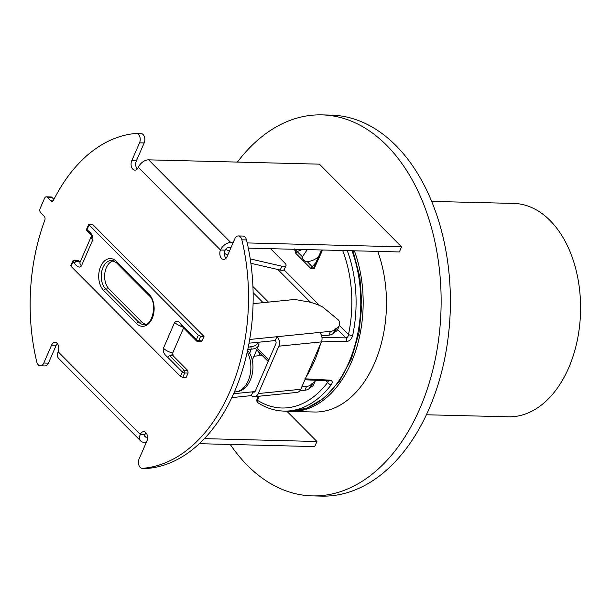 <?xml version="1.0" encoding="UTF-8"?>
<svg xmlns="http://www.w3.org/2000/svg" width="611" height="611" viewBox="0 0 611 611"><rect width="100%" height="100%" fill="white"/><g stroke="black" fill="none" stroke-linecap="round" stroke-linejoin="round"><path stroke-width="0.92" d="M270.604 248.692L285.054 263.28A6.095 2.444 -156.5 0 1 286.009 265.586A6.095 2.444 -156.5 0 1 281.885 266.213L250.22 258.904M229.408 251.258L225.627 249.28M224.443 253.374L227.735 255.1M250.854 263.28L280.212 270.054A6.095 2.444 23.5 0 0 284.344 269.428L286.009 265.586M312.588 383.318A26.296 10.555 23.5 0 0 315.383 380.684L313.718 384.525A26.296 10.555 -156.5 0 1 310.915 387.16L312.588 383.318A18.292 7.34 23.5 0 0 311.037 384.495A18.292 7.34 -156.5 0 1 306.592 386.389L301.842 386.862M253.977 356.228L262.157 355.403M231.768 397.601L251.281 395.63L252.954 391.788L233.539 393.744M299.917 390.735L304.92 390.23A18.292 7.34 23.5 0 0 309.365 388.336A18.292 7.34 -156.5 0 1 310.915 387.16M334.981 329.428A18.292 7.34 -156.5 0 1 330.536 331.322L328.863 335.164A18.292 7.34 23.5 0 0 333.308 333.27A18.292 7.34 -156.5 0 1 334.859 332.094L336.531 328.252A18.292 7.34 23.5 0 0 334.981 329.428L333.308 333.27M336.531 328.252A26.296 10.555 23.5 0 0 339.326 325.617A26.296 10.555 23.5 0 0 338.67 320.195L322.639 306.959A26.296 10.555 23.5 0 0 303.56 301.04A18.292 7.34 23.5 0 1 299.818 300.398A18.292 7.34 -156.5 0 0 292.241 299.718L253.053 303.667M249.632 339.472L276.898 336.722A6.858 5.109 84.2 0 1 278.868 346.177L258.262 393.56A6.858 5.109 84.2 0 1 254.474 396.692A6.858 5.109 84.2 0 1 251.281 395.63M254.474 396.692L296.999 392.415A6.858 5.109 -95.8 0 0 300.788 389.283L321.394 341.893A6.858 5.109 -95.8 0 0 319.423 332.437L330.536 331.322M328.863 335.164L321.63 335.89M254.993 391.582L252.954 391.788A2.284 1.703 -95.8 0 0 254.016 392.147A2.284 1.703 -95.8 0 0 255.283 391.101L275.882 343.718A2.284 1.703 -95.8 0 0 275.225 340.564L248.975 343.206M339.326 325.617L337.662 329.459A26.296 10.555 -156.5 0 1 334.859 332.094M275.225 340.564L276.898 336.722L319.423 332.437M237.404 162.083A190.571 124.018 91.4 0 1 321.882 114.876L331.139 115.112A190.571 124.018 91.4 0 1 437.041 215.851A190.571 124.018 91.4 0 1 429.029 408.95A190.571 124.018 91.4 0 1 321.501 496.124L312.244 495.888A190.571 124.018 91.4 0 1 230.263 444.472M321.882 114.876A190.571 124.018 91.4 0 1 427.784 215.622A190.571 124.018 91.4 0 1 419.772 408.713A190.571 124.018 91.4 0 1 312.244 495.888M354.388 250.815A106.719 69.509 91.4 0 1 351.226 362.613A106.719 69.509 91.4 0 1 291.004 411.432L314.329 412.005A106.719 69.448 -88.6 0 0 374.52 363.186A106.719 69.448 -88.6 0 0 377.728 251.404M247.195 242.926L401.58 246.829L399.35 251.946L248.303 248.127M401.58 246.829L319.416 164.16L148.61 159.838L230.782 242.506L233.181 242.567M199.201 443.685L314.711 446.603L316.941 441.486L204.288 438.637M286.887 411.249L316.941 441.486M291.004 411.432A106.719 69.509 91.4 0 1 288.804 411.325M257.804 397.364A106.719 69.509 91.4 0 1 256.811 396.463M318.522 256.712L317.048 257.903C313.672 260.286 310.38 261.493 307.188 261.539L307.104 261.539M315.902 262.524L312.343 266.724A3.047 1.963 135.1 0 0 310.884 268.519L314.115 268.718L307.188 261.539C304.156 261.332 302.56 259.736 302.414 256.742L307.318 249.624M431.679 201.401L513.683 203.417A106.719 69.509 91.4 0 1 573.08 259.82A106.719 69.509 91.4 0 1 568.635 367.975A106.719 69.509 91.4 0 1 508.421 416.794L426.402 414.77M302.414 256.742L294.403 248.906L295.793 253.351A3.047 1.963 -44.9 0 1 297.259 251.556L302.239 249.494M322.555 250.006L314.115 268.718L314.306 266.06L321.562 249.983M342.679 250.518A103.511 67.424 91.4 0 1 348.484 334.584A3.047 0.634 12 0 0 352.646 335.523A106.558 69.41 -88.6 0 0 347.285 250.632M321.264 341.114L346.605 341.488C349.584 341.159 351.592 339.174 352.646 335.523M346.605 341.488A3.047 1.94 -89.1 0 0 345.872 337.868L321.982 337.501M339.395 325.449L348.484 334.584C348.232 336.615 347.361 337.707 345.872 337.868L337.616 329.566M328.26 381.027A3.047 1.978 -86.9 0 0 328.306 381.027A3.047 1.978 -86.9 0 0 329.795 380.149L304.874 378.797M331.246 384.731A3.047 1.718 -142.8 0 1 327.695 382.387A103.511 67.424 91.4 0 1 257.529 400.327A3.047 2.154 122.3 0 0 258.216 402.962C266.075 407.919 274.339 410.623 282.992 411.058A106.558 69.41 -88.6 0 0 331.246 384.731C332.903 382.15 332.415 380.622 329.795 380.149M328.359 381.035L327.695 382.387L326.243 380.92M259.255 396.211L257.529 400.327A3.047 1.191 -157.3 0 1 257.032 399.204A3.047 3.047 0 0 0 258.216 402.962L258.216 402.962A3.047 2.154 122.3 0 0 259.011 403.199M197.093 341.182A1.833 1.176 -85 0 0 197.651 341.465L200.966 341.763L202.058 340.93L204.005 336.455L200.652 336.256L198.331 335.218L88.656 224.474L92.49 224.252L204.005 336.455M249.685 353.441L250.961 349.232C255.077 348.904 257.643 347.644 258.667 345.444L258.949 344.52M247.47 350.729L248.883 351.982C258.163 365.943 250.861 392.331 234.693 391.88L234.364 391.872M247.73 349.515L250.968 349.217A1.833 1.344 86.1 0 0 250.487 346.689L248.173 347.369M145.685 324.258A15.351 9.99 91.4 0 1 141.874 321.997L109.01 288.927A15.351 9.99 91.4 0 1 104.924 272.628A15.351 9.99 91.4 0 1 113.585 260.805M198.331 335.218L196.421 339.609A1.833 1.176 135.2 0 0 196.513 340.938A1.833 1.833 0 0 0 197.651 341.465A1.833 1.176 -85 0 0 198.743 340.632A1.833 0.733 -156.5 0 1 196.421 339.609L181.849 324.953C178.672 320.958 176.274 320.118 174.647 322.417L163.42 348.232C162.671 351.401 164.122 354.433 167.781 357.32L182.345 371.977A1.833 0.733 23.5 0 0 184.675 373.008A1.833 1.123 -89.4 0 0 184.354 370.48A1.833 1.176 135.2 0 0 182.345 371.977L180.436 376.376L71.052 266.327L72.961 261.928A1.833 1.176 -44.8 0 1 74.97 260.431A1.833 1.207 -92.2 0 0 74.282 260.141A1.833 1.833 0 0 0 72.678 261.241A1.833 0.733 23.5 0 0 72.961 261.928L74.282 263.257C77.46 267.244 79.858 268.092 81.484 265.793L92.712 239.978C93.46 236.808 92.009 233.776 88.351 230.889L87.037 229.56A1.833 0.733 -156.5 0 1 86.747 228.865A1.833 1.833 0 0 0 87.129 230.889A1.833 1.176 -44.8 0 1 87.037 229.56L88.946 225.169M180.436 376.376L182.765 377.384L186.149 377.522L188.096 373.046L187.783 370.518L173.211 355.862L172.699 353.021L183.606 327.947M187.783 370.518L184.354 370.48L169.782 355.823A1.833 1.176 135.2 0 0 167.781 357.32M181.849 324.953A1.833 1.176 135.2 0 0 181.941 326.274A1.833 1.176 135.2 0 0 181.941 326.282L196.513 340.938M182.498 326.832A9.15 3.674 -156.5 0 1 174.647 322.417M163.42 348.232A9.15 3.674 23.5 0 0 172.699 353.021M173.211 355.862L169.782 355.823L172.692 354.395M74.282 263.257A1.833 1.176 -44.8 0 1 76.291 261.752L74.97 260.431L78.231 260.301L74.282 260.141M87.129 230.889L88.442 232.211A1.833 1.176 -44.8 0 1 88.442 232.211A1.833 1.176 -44.8 0 1 88.351 230.889M72.678 261.241L70.769 265.625L71.052 266.327M79.934 261.875L78.231 260.301M80.24 261.852L76.291 261.752L79.552 261.63M80.01 262.386L80.041 262.325A9.15 3.674 23.5 0 0 80.041 262.325A9.15 3.674 23.5 0 0 81.484 265.793M92.712 239.978A9.15 3.674 -156.5 0 1 91.26 236.51L91.26 236.51A9.15 3.674 -156.5 0 1 91.276 236.472M147.564 437.201L146.144 437.163A3.047 1.963 -44.8 0 1 145.09 436.75A3.047 1.963 -44.8 0 1 144.944 434.543A6.095 3.972 91.4 0 1 146.037 432.84M146.319 442.349L143.913 442.288A9.15 5.896 -44.8 0 1 140.767 441.05A9.15 5.896 -44.8 0 1 140.309 434.429A6.095 3.972 91.4 0 1 143.753 431.641A6.095 3.972 91.4 0 1 147.144 434.864A6.095 3.972 91.4 0 1 146.884 441.043L139.102 458.937A6.095 3.972 91.4 0 0 138.85 465.116A6.095 3.972 91.4 0 0 142.233 468.339L146.861 468.461A6.095 3.972 -88.6 0 0 147.136 468.454A167.697 109.132 -88.6 0 0 246.5 239.932A6.095 3.972 -88.6 0 0 242.918 236.06L238.29 235.938A6.095 3.972 91.4 0 1 241.864 239.818L246.5 239.932M140.767 441.05L58.603 358.382A9.15 5.896 -44.8 0 1 58.144 351.76L140.309 434.429L144.944 434.543M225.971 258.331A6.095 3.972 91.4 0 1 225.123 250.136A3.047 1.963 -44.8 0 1 228.552 247.631L230.958 247.692M238.29 235.938A6.095 3.972 91.4 0 0 234.853 238.733L227.071 256.628A6.095 3.972 91.4 0 1 223.626 259.415A6.095 3.972 91.4 0 1 220.243 256.192A6.095 3.972 91.4 0 1 220.495 250.014A9.15 5.896 -44.8 0 1 230.782 242.506M52.966 200.904L50.873 200.851A3.047 1.986 -88.6 0 0 51.904 201.34A3.047 1.986 -88.6 0 0 53.547 200.125A167.697 109.132 -88.6 0 1 136.138 133.442A6.095 3.972 91.4 0 1 136.406 133.435A6.095 3.972 91.4 0 1 139.797 136.658A6.095 3.972 91.4 0 1 139.537 142.837L131.755 160.739A6.095 3.972 91.4 0 0 131.502 166.918A6.095 3.972 91.4 0 0 134.886 170.141A6.095 3.972 91.4 0 0 138.33 167.353A9.15 5.896 -44.8 0 1 148.61 159.838M43.793 363.049A6.095 3.972 91.4 0 1 40.349 365.836L44.977 365.951A6.095 3.972 -88.6 0 0 48.422 363.163L43.793 363.049L51.576 345.146A6.095 3.972 91.4 0 1 55.013 342.359A6.095 3.972 91.4 0 1 58.404 345.582A6.095 3.972 91.4 0 1 58.144 351.76M48.422 363.163L56.204 345.261A6.095 3.972 91.4 0 1 57.297 343.558M50.873 200.851L47.352 197.315A3.047 1.986 91.4 0 0 46.314 196.826A3.047 1.986 91.4 0 0 44.595 198.216L40.135 208.466A3.047 1.986 91.4 0 0 40.67 212.681L44.191 216.225A3.047 1.986 -88.6 0 1 44.794 220.25A167.697 109.132 -88.6 0 0 36.775 361.964A6.095 3.972 91.4 0 0 40.349 365.836M137.231 169.056A6.095 3.972 91.4 0 1 136.383 160.853L144.165 142.951A6.095 3.972 -88.6 0 0 144.425 136.772A6.095 3.972 -88.6 0 0 141.034 133.549L136.406 133.435M147.136 468.454L142.508 468.332A6.095 3.972 91.4 0 1 142.233 468.339M142.508 468.332A167.697 109.132 -88.6 0 0 241.864 239.818M53.921 199.385L51.981 197.429A3.047 1.986 -88.6 0 0 50.942 196.941L46.314 196.826M281.885 266.213L280.212 270.054M309.365 388.336L311.037 384.495M306.592 386.389L304.92 390.23M258.262 393.56L300.788 389.283M278.868 346.177L321.394 341.893M295.793 253.351L310.884 268.519M253.091 292.585L263.112 302.651M268.45 302.117L252.908 286.49M306.302 376.605A105.879 68.967 -88.6 0 0 320.492 343.97M268.794 360.016L257.338 348.499M319.561 305.515L284.039 269.825M277.845 269.504L310.533 302.353M258.568 351.791L260.301 355.587M351.997 250.754A106.665 69.478 91.4 0 1 350.263 359.131A106.665 69.478 91.4 0 1 287.613 411.279L306.585 408.331L324.319 397.967L339.586 381.058L351.401 358.817L359.001 332.796L361.872 304.813L359.826 276.821L352.99 250.777M202.058 340.93L198.743 340.632L200.652 336.256M247.211 351.905A24.096 15.68 91.4 0 1 249.288 377.835A24.096 15.68 91.4 0 1 234.693 391.88M136.528 323.54A17.329 11.281 -88.6 0 0 152.2 318.384A17.329 11.281 -88.6 0 0 149.183 294.426L116.319 261.355A17.329 11.281 -88.6 0 0 100.647 266.518A17.329 11.281 -88.6 0 0 103.656 290.477L136.528 323.54A1.833 1.176 -44.8 0 1 138.537 322.043L105.665 288.972L109.01 288.927M103.656 290.477A1.833 1.176 135.2 0 1 105.665 288.972A15.504 10.089 91.4 0 1 101.785 271.223A15.504 10.089 91.4 0 1 112.019 260.469L116.411 262.684A1.833 1.176 -44.8 0 1 116.319 261.355M116.411 262.684L149.275 295.747A1.833 1.176 -44.8 0 1 149.183 294.426M149.275 295.747C157.913 302.873 152.185 326.282 144.104 324.517A15.504 10.089 91.4 0 1 138.537 322.043L141.874 321.997M182.765 377.384L184.675 373.008L188.096 373.046M257.934 342.305C257.361 344.879 254.879 346.345 250.487 346.689M146.144 437.163L144.685 435.704M138.33 167.353L220.495 250.014L225.123 250.136M51.576 345.146L56.204 345.261M131.755 160.739L136.383 160.853M139.537 142.837L144.165 142.951M47.352 197.315L51.981 197.429M304.927 379.767L328.244 380.882M256.712 349.935L268.176 361.445M282.992 411.058L287.613 411.279M258.239 396.318L257.032 399.204M258.667 345.444L252.198 360.322M181.704 325.579L180.711 324.892L181.941 326.282M88.656 224.481L86.747 228.865M259.11 342.191L258.652 345.383M78.88 261.974L80.889 261.653M88.45 232.211C90.344 233.501 92.292 236.869 91.26 236.51L80.041 262.318"/></g></svg>
